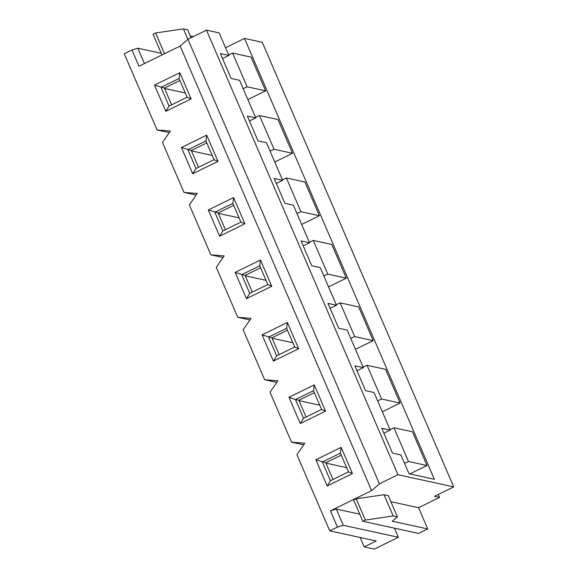 <?xml version="1.0" encoding="UTF-8"?>
<svg xmlns="http://www.w3.org/2000/svg" width="578" height="578" viewBox="0 0 578 578"><rect width="100%" height="100%" fill="white"/><g stroke="black" fill="none" stroke-linecap="round" stroke-linejoin="round"><path stroke-width="0.87" d="M169.253 132.622L157.079 129.971L170.366 131.018L162.461 142.455L183.977 192.409L197.257 193.464L189.353 204.901L210.869 254.855L224.148 255.902L216.244 267.347L237.76 317.3L251.04 318.348L243.136 329.785L264.652 379.746L277.931 380.794L270.027 392.231L291.543 442.184L304.823 443.232L296.926 454.676L329.735 530.857L376.206 540.986L364.169 546.889L374.306 549.1L398.379 537.294L343.289 525.286L337.436 527.078L329.735 530.857M225.543 47.728L244.508 38.43L262.253 42.295L453.73 486.893L397.96 474.733L379.421 483.829L371.611 490.65L330.443 510.844L337.436 527.078M371.611 490.65L180.134 46.052L187.951 39.232L206.483 30.135L219.156 32.903L228.866 55.445L222.544 58.544M157.079 129.971L124.27 53.79L131.979 50.011L138.966 66.246L180.134 46.052M341.15 447.35L352.45 473.577L327.17 485.975L315.877 459.748L341.15 447.35L340.42 453.145L322.365 462.003L330.435 480.737L327.17 485.975M287.367 322.466L298.66 348.693L273.387 361.091L262.087 334.864L287.367 322.466L286.637 328.261L268.582 337.119L276.652 355.846L273.387 361.091M233.584 197.582L244.877 223.802L219.597 236.2L208.304 209.973L233.584 197.582L232.855 203.369L214.799 212.227L222.862 230.962L219.597 236.2M179.801 72.691L191.094 98.917L165.814 111.316L154.521 85.089L179.801 72.691L179.064 78.485L161.009 87.343L169.079 106.077L165.814 111.316M206.693 135.136L217.985 161.363L192.705 173.761L181.413 147.535L206.693 135.136L205.963 140.931L187.908 149.781L195.971 168.516L192.705 173.761M260.476 260.021L271.768 286.247L246.495 298.645L235.195 272.419L260.476 260.021L259.746 265.815L241.691 274.673L249.754 293.407L246.495 298.645M314.259 384.912L325.551 411.139L300.278 423.53L288.986 397.31L314.259 384.912L313.529 390.706L295.474 399.557L298.855 400.294L306.073 417.049M288.986 397.31L295.474 399.557L303.544 418.291L321.599 409.434L313.529 390.706M390.865 501.675L418.595 507.715L439.54 497.441L438.261 494.479M418.595 507.715L427.734 528.949L418.588 533.436L362.818 521.277L365.339 520.041L393.192 515.959L397.418 516.876L392.245 521.212L427.734 528.949M394.456 528.169L398.379 537.294M364.169 546.889L360.116 537.482M379.421 483.829L187.951 39.232M397.96 474.733L206.483 30.135M131.979 50.011L137.831 48.22L161.291 53.328M144.442 63.558L137.831 48.22M164.557 88.456L185.314 92.986M161.992 54.953L153.062 34.218L155.583 32.982L164.513 53.718M187.901 39.275L183.428 28.9L155.583 32.982M191.051 37.707L187.655 29.818L183.428 28.9M193.435 36.537L190.249 35.843M453.73 486.893L434.468 496.336L439.54 497.441M330.443 510.844L336.295 509.052L359.754 514.16M362.818 521.277L353.678 500.042L356.2 498.807L384.045 494.725L388.272 495.649L397.418 516.876M336.295 509.052L343.289 525.286M384.045 494.725L393.192 515.959M356.2 498.807L365.339 520.041M228.65 54.946L232.602 53.089L247.124 86.816L243.172 88.665M154.521 85.089L164.39 88.08L171.608 104.835M191.094 98.917L187.135 97.22L179.064 78.485M169.079 106.077L187.135 97.22M255.548 117.392L259.493 115.535L274.015 149.254L270.063 151.111M181.413 147.535L191.282 150.518L198.5 167.28M217.985 161.363L214.026 159.665L205.963 140.931M195.971 168.516L214.026 159.665M282.44 179.83L286.385 177.981L300.907 211.7L296.962 213.549M208.304 209.973L218.173 212.964L225.391 229.719M244.877 223.802L240.918 222.104L232.855 203.369M222.862 230.962L240.918 222.104M309.331 242.276L313.276 240.426L327.798 274.145L323.853 275.995M235.195 272.419L245.072 275.41L252.283 292.165M271.768 286.247L267.809 284.549L259.746 265.815M249.754 293.407L267.809 284.549M336.223 304.722L340.167 302.865L354.69 336.584L350.745 338.441M262.087 334.864L271.963 337.848L279.181 354.61M298.66 348.693L294.708 346.995L286.637 328.261M276.652 355.846L294.708 346.995M363.114 367.16L367.059 365.31L381.581 399.03L377.636 400.879M303.544 418.291L300.278 423.53M325.551 411.139L321.599 409.434M390.005 429.606L393.95 427.756L408.473 461.475L404.528 463.325M315.877 459.748L325.746 462.74L332.964 479.494M352.45 473.577L348.491 471.879L340.42 453.145M330.435 480.737L348.491 471.879M341.273 455.124L325.746 462.74M393.95 427.756L412.461 431.788L426.983 465.507L408.473 461.475M244.508 38.43L434.367 479.278L409.022 473.75L400.922 454.958L392.476 453.116L381.769 428.262L390.222 430.104L374.031 392.513L365.585 390.67L354.878 365.816L363.331 367.659L347.14 330.067L338.694 328.225L327.986 303.378L336.439 305.22L320.248 267.628L311.795 265.786L301.095 240.932L309.548 242.774L293.357 205.183L284.903 203.34L274.203 178.486L282.649 180.329L266.465 142.737L258.012 140.895L247.312 116.048L255.758 117.89L239.574 80.299L231.121 78.456L220.42 53.602L228.866 55.445M383.9 433.204L390.222 430.104M409.816 473.924L426.983 465.507M325.913 463.123L346.663 467.645M314.381 392.679L298.855 400.294M303.717 444.836L291.543 442.184M276.826 382.398L264.652 379.746M249.934 319.952L237.76 317.3M223.043 257.506L210.869 254.855M196.144 195.068L183.977 192.409M367.059 365.31L385.562 369.342L400.084 403.061L381.581 399.03M357.009 370.758L363.331 367.659M382.325 411.774L400.084 403.061M299.021 400.677L319.771 405.2M287.49 330.233L271.963 337.848M340.167 302.865L358.671 306.904L373.193 340.623L354.69 336.584M330.117 308.32L336.439 305.22M355.434 349.329L373.193 340.623M272.122 338.231L292.88 342.754M260.599 267.795L245.072 275.41M313.276 240.426L331.779 244.458L346.301 278.177L327.798 274.145M303.226 245.874L309.548 242.774M328.542 286.883L346.301 278.177M245.231 275.793L265.988 280.316M233.707 205.349L218.173 212.964M286.385 177.981L304.888 182.012L319.41 215.731L300.907 211.7M276.327 183.428L282.649 180.329M301.651 224.445L319.41 215.731M218.34 213.347L239.097 217.87M206.808 142.903L191.282 150.518M259.493 115.535L277.996 119.567L292.519 153.293L274.015 149.254M249.436 120.99L255.758 117.89M274.76 161.999L292.519 153.293M191.448 150.901L212.205 155.424M179.917 80.465L164.39 88.08M232.602 53.089L251.105 57.128L265.627 90.847L247.124 86.816M247.868 99.553L265.627 90.847"/></g></svg>
